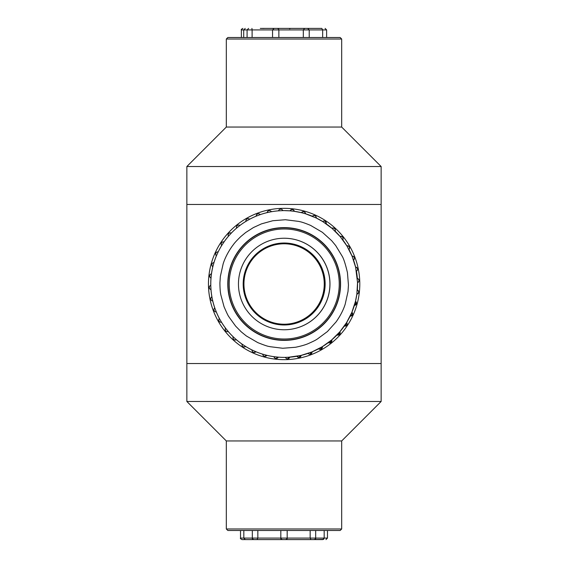 <?xml version="1.0" encoding="UTF-8"?>
<svg xmlns="http://www.w3.org/2000/svg" width="568" height="568" viewBox="0 0 568 568"><rect width="100%" height="100%" fill="white"/><g stroke="black" fill="none" stroke-linecap="round" stroke-linejoin="round"><path stroke-width="0.85" d="M381.142 363.534L186.858 363.534L186.858 401.477L381.142 401.477L381.142 363.534L186.858 363.534L186.858 204.466L381.142 204.466L186.858 204.466L186.858 166.523L381.142 166.523L381.142 363.534M381.142 401.477L341.68 440.945L226.32 440.945L186.858 401.477M226.32 440.945L226.32 528.978L341.68 528.978L341.68 440.945M341.68 528.978L340.161 530.491L227.839 530.491L226.32 528.978M186.858 166.523L226.32 127.054L341.68 127.054L381.142 166.523M341.68 127.054L341.68 39.022L226.32 39.022L226.32 127.054M226.32 39.022L227.839 37.509L340.161 37.509L341.68 39.022M284.092 243.779A40.221 40.221 -90 0 1 320.281 266.57A40.221 40.221 -90 0 1 284.092 324.221M247.911 301.43A40.221 40.221 90 0 0 324.378 284A40.221 40.221 90 0 0 284.156 243.779A40.221 40.221 90 0 0 247.911 301.43M284.163 243.019A40.981 40.981 -90 0 1 325.137 284A40.981 40.981 -90 0 1 284.163 324.981A40.981 40.981 -90 0 1 243.331 287.451A40.981 40.981 -90 0 1 284.163 243.019A40.981 40.981 -90 0 1 325.144 284A40.981 40.981 -90 0 1 284.163 324.981A40.981 40.981 -90 0 0 325.137 284A40.981 40.981 -90 0 0 284.163 243.019M284.192 238.24A45.76 45.76 -90 0 1 329.923 284A45.76 45.76 -90 0 1 284.192 329.76M276.538 238.887A45.76 45.76 90 0 0 238.624 287.855A45.76 45.76 90 0 0 284.22 329.76A45.76 45.76 90 0 0 329.98 284A45.76 45.76 90 0 0 276.538 238.887M274.983 229.763A55.018 55.018 90 0 0 229.394 288.636A55.018 55.018 90 0 0 284.22 339.018A55.018 55.018 90 0 0 339.238 284A55.018 55.018 90 0 0 274.983 229.763M274.756 228.641A56.161 56.161 90 0 0 228.229 288.729A56.161 56.161 90 0 0 284.185 340.161A56.161 56.161 90 0 0 340.346 284A56.161 56.161 90 0 0 274.756 228.641M274.962 229.763A55.018 55.018 90 0 0 229.373 288.636A55.018 55.018 90 0 0 284.199 339.018L284.22 339.018A55.018 55.018 90 0 1 229.373 288.636A55.018 55.018 90 0 1 284.199 228.982A55.018 55.018 90 0 0 274.962 229.763M284.17 227.839L284.185 227.839A56.161 56.161 90 0 0 228.208 288.729A56.161 56.161 90 0 0 284.17 340.161L284.185 340.161M284.135 359.665L284.121 359.665A75.665 75.665 -90 0 1 208.456 284A75.665 75.665 -90 0 1 284.121 208.335L284.135 208.335A75.665 75.665 -90 0 1 310.881 354.78A75.665 75.665 -90 0 1 208.47 284A75.665 75.665 -90 0 1 284.135 208.335M298.896 357.393A2.279 2.279 -90 0 1 296.936 356.271C299.322 357.84 300.728 357.549 301.161 355.39A2.279 2.279 -90 0 1 298.896 357.393L298.86 357.393A2.279 2.279 -90 0 1 296.901 356.271M285.612 357.371A73.386 73.386 -90 0 1 284.17 357.386A73.386 73.386 -90 0 0 285.612 357.371L289.779 357.173A2.279 2.279 -90 0 1 287.593 358.827L287.557 358.827A2.279 2.279 -90 0 1 285.434 357.378M273.975 356.676L278.128 357.137A73.386 73.386 -90 0 0 284.17 357.386L284.135 357.386A73.386 73.386 -90 0 1 278.263 357.151A2.279 2.279 -90 0 1 273.975 356.676L273.939 356.676A73.386 73.386 -90 0 1 266.889 355.334A2.279 2.279 -90 0 1 262.736 354.183L262.7 354.183A73.386 73.386 -90 0 1 255.941 351.755M276.197 358.465L276.169 358.465A2.279 2.279 -90 0 1 273.939 356.676M265.007 356.328L264.972 356.328A2.279 2.279 -90 0 1 262.7 354.183M251.979 349.966L255.948 351.741A2.279 2.279 -90 0 1 254.279 352.472L254.251 352.472A2.279 2.279 -90 0 1 251.979 349.966A73.386 73.386 -90 0 1 245.681 346.508M242.06 344.13L245.703 346.494A2.279 2.279 -90 0 1 244.297 346.977L244.261 346.977A2.279 2.279 -90 0 1 242.06 344.13A73.386 73.386 -90 0 1 236.373 339.721M233.171 336.803L236.394 339.707A2.279 2.279 -90 0 1 235.294 339.998L235.258 339.998A2.279 2.279 -90 0 1 233.171 336.803A73.386 73.386 -90 0 1 228.244 331.556M225.539 328.183L228.272 331.549A2.279 2.279 -90 0 1 227.491 331.691L227.456 331.691A2.279 2.279 -90 0 1 225.539 328.183A73.386 73.386 -90 0 1 221.492 322.226M219.347 318.471L221.52 322.219A2.279 2.279 -90 0 1 221.08 322.262L221.044 322.262A2.279 2.279 -90 0 1 219.347 318.471A73.386 73.386 -90 0 1 216.28 311.953M214.754 307.913L216.316 311.946A2.279 2.279 -90 0 1 216.231 311.953L216.195 311.953A2.279 2.279 -90 0 1 214.754 307.913A73.386 73.386 -90 0 1 212.744 300.99A2.279 2.279 -90 0 1 211.864 296.766A73.386 73.386 -90 0 1 210.962 289.609A2.279 2.279 -90 0 1 210.756 285.299A73.386 73.386 -90 0 1 210.984 278.093A2.279 2.279 -90 0 1 211.459 273.804A73.386 73.386 -90 0 1 212.808 266.726A2.279 2.279 -90 0 1 213.944 262.565A73.386 73.386 -90 0 1 216.387 255.785A2.279 2.279 -90 0 1 217.942 251.837L217.977 251.837A2.279 2.279 -90 0 1 218.197 251.851A73.386 73.386 -90 0 1 221.641 245.532A2.279 2.279 -90 0 1 223.43 241.847L223.465 241.847A2.279 2.279 -90 0 1 224.041 241.925L221.676 245.532A2.279 2.279 -90 0 1 223.465 241.847M224.012 241.918A73.386 73.386 -90 0 1 228.428 236.231A2.279 2.279 -90 0 1 230.416 232.844L230.452 232.844A2.279 2.279 -90 0 1 231.368 233.036A73.386 73.386 -90 0 1 236.586 228.102A2.279 2.279 -90 0 1 238.723 225.042L238.759 225.042A2.279 2.279 -90 0 1 239.987 225.404A73.386 73.386 -90 0 1 245.916 221.35A2.279 2.279 -90 0 1 248.145 218.637L248.18 218.637A2.279 2.279 -90 0 1 249.7 219.212L245.951 221.35A2.279 2.279 -90 0 1 248.18 218.637M249.686 219.205A73.386 73.386 -90 0 1 256.182 216.145A2.279 2.279 -90 0 1 258.461 213.788L258.497 213.788A2.279 2.279 -90 0 1 260.258 214.619L256.218 216.145A2.279 2.279 -90 0 1 258.497 213.788M260.25 214.612A73.386 73.386 -90 0 1 267.145 212.609A2.279 2.279 -90 0 1 269.402 210.607L269.438 210.607A2.279 2.279 -90 0 1 271.405 211.729A73.386 73.386 -90 0 1 278.519 210.827A2.279 2.279 -90 0 1 280.713 209.173L280.748 209.173A2.279 2.279 -90 0 1 282.864 210.629A73.386 73.386 -90 0 1 284.135 210.614L284.17 210.614A73.386 73.386 -90 0 1 290.212 210.863L284.185 210.614A73.386 73.386 -90 0 1 290.212 210.863L294.224 211.303A73.386 73.386 -90 0 1 301.58 212.709L294.224 211.303M290.035 210.849A2.279 2.279 -90 0 1 292.101 209.535L292.137 209.535A2.279 2.279 -90 0 1 294.359 211.324L294.359 211.324C293.159 209.159 291.732 209.003 290.07 210.849A2.279 2.279 -90 0 1 292.137 209.535M295.445 211.488A73.386 73.386 -90 0 1 296.631 211.686M297.738 211.885A73.386 73.386 -90 0 1 298.711 212.077M300.081 212.368A73.386 73.386 -90 0 1 300.784 212.531M301.409 212.673A2.279 2.279 -90 0 1 303.298 211.672L303.333 211.672A2.279 2.279 -90 0 1 305.605 213.816C304.753 211.488 303.362 211.104 301.445 212.673L301.445 212.673A2.279 2.279 -90 0 1 303.333 211.672M312.357 216.245A2.279 2.279 -90 0 1 314.019 215.528L314.054 215.528A2.279 2.279 -90 0 1 316.319 218.034L316.319 218.034C315.836 215.599 314.523 215.002 312.386 216.252A2.279 2.279 -90 0 1 314.054 215.528M322.617 221.492A2.279 2.279 -90 0 1 324.009 221.023L324.044 221.023A2.279 2.279 -90 0 1 326.245 223.87L326.245 223.87C325.528 221.172 324.328 220.384 322.638 221.506L322.638 221.506A2.279 2.279 -90 0 1 324.044 221.023M331.925 228.279A2.279 2.279 -90 0 1 333.011 228.002L333.047 228.002A2.279 2.279 -90 0 1 335.134 231.197L335.134 231.197C335.496 228.769 334.431 227.804 331.939 228.293L331.939 228.293A2.279 2.279 -90 0 1 333.047 228.002M340.054 236.444A2.279 2.279 -90 0 1 340.814 236.309L340.85 236.309A2.279 2.279 -90 0 1 342.767 239.817L342.767 239.817C343.42 237.417 342.525 236.295 340.069 236.451L340.069 236.451A2.279 2.279 -90 0 1 340.85 236.309M347.254 245.738A2.279 2.279 -90 0 0 346.814 245.781L346.814 245.781A2.279 2.279 -90 0 1 347.218 245.738L347.254 245.738A2.279 2.279 -90 0 1 348.958 249.529L348.958 249.529C349.98 247.265 349.27 246.015 346.821 245.781M352.025 256.047A2.279 2.279 -90 0 1 352.075 256.047L352.11 256.047A2.279 2.279 -90 0 1 353.552 260.087L353.552 260.087C354.922 258.028 354.418 256.679 352.025 256.054L352.025 256.054A2.279 2.279 -90 0 1 352.11 256.047M356.434 271.22L356.434 271.22C358.124 269.431 357.826 268.018 355.561 267.01A2.279 2.279 -90 0 1 356.434 271.234M357.336 278.398A2.279 2.279 -90 0 1 357.343 278.398A2.279 2.279 -90 0 1 357.542 282.701L357.542 282.686C359.487 281.188 359.423 279.747 357.343 278.391M356.846 294.181L356.846 294.181C359.011 292.974 359.168 291.547 357.315 289.907A2.279 2.279 -90 0 1 356.846 294.196M355.49 301.296L355.49 301.296A2.279 2.279 -90 0 1 354.354 305.435L354.354 305.435C356.633 304.625 357.052 303.269 355.618 301.367L355.49 301.274M350.364 316.163L350.328 316.163A2.279 2.279 -90 0 1 350.136 316.156A2.279 2.279 -90 0 0 351.911 312.215L352.529 314.573L351.102 316.042L350.136 316.149M344.293 326.075L346.622 325.329L347.126 323.561L346.665 322.468A2.279 2.279 -90 0 1 344.293 326.075L344.293 326.075A2.279 2.279 -90 0 0 344.84 326.153L344.875 326.153M337.889 335.156L337.853 335.156A2.279 2.279 -90 0 1 336.959 334.971L336.973 334.964A2.279 2.279 -90 0 0 339.877 331.769L340.161 332.72L339.636 334.332L338.592 335.042L336.973 334.964M329.582 342.958L329.546 342.958A2.279 2.279 -90 0 1 328.332 342.611A2.279 2.279 -90 0 0 331.719 339.898L331.3 342.17L330.327 342.831L328.354 342.596M320.153 349.363A2.279 2.279 -90 0 1 318.641 348.787L320.899 349.235L322.226 348.021L322.39 346.65A2.279 2.279 -90 0 1 320.153 349.363L320.118 349.363A2.279 2.279 -90 0 1 318.62 348.802M307.934 353.182C309.738 354.886 311.136 354.446 312.116 351.855A2.279 2.279 -90 0 1 309.844 354.212L309.808 354.212A2.279 2.279 -90 0 1 308.055 353.388M304.114 336.746A56.388 56.388 90 0 0 284.178 227.612A56.388 56.388 90 0 0 227.789 284A56.388 56.388 90 0 0 304.114 336.746M309.844 354.212A2.279 2.279 -90 0 1 308.083 353.381M288.104 358.159L289.013 357.18L301.026 355.426L311.988 351.911L322.269 346.721L331.613 339.991L339.785 331.875L346.594 322.589L351.862 312.35L355.461 301.409L356.867 294.054L357.542 282.559L355.596 267.145L352.075 256.182L346.892 245.901L340.161 236.558L332.046 228.386L322.759 221.577L316.191 217.97L305.605 213.816M271.405 211.729L271.27 211.757A73.386 73.386 -90 0 1 278.696 210.82L282.729 210.629A73.386 73.386 -90 0 1 284.17 210.614A73.386 73.386 -90 0 0 282.729 210.629L282.864 210.629M278.519 210.827L278.554 210.827A2.279 2.279 -90 0 1 280.748 209.173M267.145 212.609L267.18 212.609A2.279 2.279 -90 0 1 269.438 210.607M271.27 211.757L267.18 212.609M231.368 233.036L231.268 233.136A73.386 73.386 -90 0 1 236.728 228.009L239.987 225.404M236.586 228.102L236.622 228.102A2.279 2.279 -90 0 1 238.759 225.042M228.428 236.231L228.464 236.231A2.279 2.279 -90 0 1 230.452 232.844M231.268 233.136L228.464 236.231M213.944 262.565L213.944 262.7A73.386 73.386 -90 0 1 216.479 255.65L218.197 251.851M216.387 255.785L216.422 255.785A2.279 2.279 -90 0 1 217.977 251.837M212.808 266.726L212.844 266.726A2.279 2.279 -90 0 1 213.98 262.565M211.459 273.804L211.019 278.093A2.279 2.279 -90 0 1 211.495 273.804M213.944 262.7L212.844 266.726M210.756 285.299L210.998 289.609A2.279 2.279 -90 0 1 210.792 285.299M211.864 296.766L212.773 300.99A2.279 2.279 -90 0 1 211.899 296.766M216.231 311.953A2.279 2.279 -90 0 1 214.789 307.913M221.08 322.262A2.279 2.279 -90 0 1 219.383 318.471M227.491 331.691A2.279 2.279 -90 0 1 225.574 328.183M235.294 339.998A2.279 2.279 -90 0 1 233.207 336.803M244.297 346.977A2.279 2.279 -90 0 1 242.096 344.13M254.279 352.472A2.279 2.279 -90 0 1 252.014 349.966M265.519 355.667L266.144 355.092L266.761 355.291L262.736 354.183M274.117 356.697A73.386 73.386 -90 0 1 266.761 355.291L266.896 355.327M276.715 357.797L277.482 357.038L278.263 357.151M287.593 358.827A2.279 2.279 -90 0 1 285.47 357.371M224.048 306.72C229.373 319.074 228.734 315.943 229.096 317.129L235.599 326.096L241.237 331.833L246.285 335.922L257.73 342.582C269.835 347.453 268.884 346.139 269.885 346.672L282.765 348.262L295.58 347.261C301.331 346.047 305.655 344.783 308.573 343.47C317.626 339.416 316.142 339.572 317.15 339.181L327.438 331.542L336.1 321.893C341.936 313.65 344.208 307.267 345.174 304.278L348.021 291.483L348.447 285.008L347.438 272.597C345.387 263.886 343.569 258.312 341.979 255.877L335.688 245.546L331.719 240.74L322.404 232.319L310.632 225.418C300.791 221.335 299.833 221.839 298.874 221.421L285.392 219.731L272.775 220.739L261.457 223.87L253.449 227.541L245.724 232.489L240.917 236.458C233.427 243.7 233.483 244.751 232.738 245.454L232.255 246.107C226.426 254.35 224.147 260.733 223.181 263.722L220.334 276.517L219.908 282.992C220.043 293.003 220.789 293.649 220.782 294.629L224.048 306.72M320.664 348.695L322.269 346.721A73.386 73.386 -90 0 0 328.46 342.511M330.093 342.291L331.613 339.991A73.386 73.386 -90 0 0 337.072 334.864M338.4 334.488L339.785 331.875A73.386 73.386 -90 0 0 344.378 325.961M346.594 322.589L346.594 322.589A73.386 73.386 -90 0 0 350.2 316.028M351.862 312.35L351.862 312.35A73.386 73.386 -90 0 0 354.396 305.3M355.461 301.409L355.461 301.409A73.386 73.386 -90 0 0 356.86 294.054M357.308 290.049L357.308 290.042A73.386 73.386 -90 0 0 357.542 282.559M357.35 278.533L357.35 278.526A73.386 73.386 -90 0 0 356.413 271.099M355.596 267.152L355.596 267.145A73.386 73.386 -90 0 0 353.502 259.959M352.082 256.182L352.075 256.182A73.386 73.386 -90 0 0 348.887 249.409M346.892 245.901L346.892 245.901A73.386 73.386 -90 0 0 342.681 239.71M340.161 236.558L340.161 236.558A73.386 73.386 -90 0 0 335.035 231.098M332.046 228.386L332.046 228.386A73.386 73.386 -90 0 0 326.131 223.792M322.759 221.577L322.759 221.577A73.386 73.386 -90 0 0 316.199 217.97M312.521 216.309L312.514 216.309A73.386 73.386 -90 0 0 305.47 213.774L301.58 212.709M235.805 339.33L236.295 339.614A73.386 73.386 -90 0 0 242.209 344.208M244.808 346.317L245.582 346.423A73.386 73.386 -90 0 0 252.142 350.03M254.798 351.805L255.82 351.691A73.386 73.386 -90 0 0 262.863 354.226M299.407 356.732L301.026 355.426A73.386 73.386 -90 0 0 308.211 353.339M310.355 353.552L311.988 351.911A73.386 73.386 -90 0 0 318.762 348.724M324.172 530.491L324.172 538.081L327.48 538.081L327.48 530.491M240.52 530.491L240.52 538.081L287.181 538.081L287.174 530.491M310.163 530.491L310.163 538.081L324.172 538.081L322.773 539.6L242.039 539.6L245.227 539.6L243.828 538.081L243.828 530.491M257.048 539.6L257.836 538.081L257.836 530.491M280.826 530.491L280.826 538.081L280.819 530.491M311.889 539.6L323.497 539.38M310.952 539.6L310.163 538.081L287.181 538.081L287.181 530.491M323.952 538.904L323.575 539.33M282.445 539.564L283.34 539.6M255.316 539.572L256.111 539.6M326.621 37.509L326.621 29.919L322.667 29.919L322.667 37.509M252.107 37.509L252.107 29.919L241.379 29.919L241.379 37.509M262.238 28.4L321.815 28.4L322.667 29.919L303.312 29.919L303.312 37.509M278.867 37.509L278.867 29.919L252.107 29.919L251.922 28.4M316.078 28.4L292.605 28.4M264.042 28.457L260.3 28.4M277.39 28.4L278.441 28.819L278.867 29.919L303.312 29.919L304.654 28.4M297.071 356.243A73.386 73.386 -90 0 1 289.644 357.18M260.123 214.661A73.386 73.386 -90 0 1 267.315 212.574M249.572 219.276A73.386 73.386 -90 0 1 256.353 216.089M239.874 225.489A73.386 73.386 -90 0 1 246.072 221.279M223.962 242.039A73.386 73.386 -90 0 1 228.549 236.125M218.14 251.972A73.386 73.386 -90 0 1 221.747 245.411M211.474 273.946A73.386 73.386 -90 0 1 212.879 266.591M210.799 285.441A73.386 73.386 -90 0 1 211.033 277.958M211.928 296.901A73.386 73.386 -90 0 1 210.991 289.474M214.832 308.041A73.386 73.386 -90 0 1 212.744 300.855M219.447 318.591A73.386 73.386 -90 0 1 216.259 311.818M225.659 328.29A73.386 73.386 -90 0 1 221.449 322.099M233.306 336.902A73.386 73.386 -90 0 1 228.18 331.442M284.17 357.386A73.386 73.386 -90 0 1 278.128 357.137M345.387 325.485L346.615 322.546M350.875 315.496L351.911 312.23M354.737 304.775C356.072 303.553 356.37 302.417 355.618 301.359M253.846 539.6C252.448 538.961 251.944 538.45 252.327 538.081L252.327 530.491M314.154 539.6C315.574 538.94 316.078 538.428 315.673 538.081L315.673 530.491M327.48 538.081L325.961 539.6M280.819 538.081C280.407 538.414 280.911 538.918 282.339 539.6M287.181 538.081C287.578 538.428 287.074 538.94 285.661 539.6M240.52 538.081C240.065 538.343 240.569 538.847 242.039 539.6M245.22 28.4L243.7 29.919L243.7 37.509M307.7 28.4L309.219 29.919L309.219 37.509M274.067 28.4L272.548 29.919L272.548 37.509M248.599 28.4L247.087 29.919L247.087 37.509M289.559 28.819L290.61 28.4M241.379 29.919C240.91 29.692 241.414 29.188 242.898 28.4M303.958 28.457L304.377 28.4M326.621 29.919L325.102 28.4"/></g></svg>
